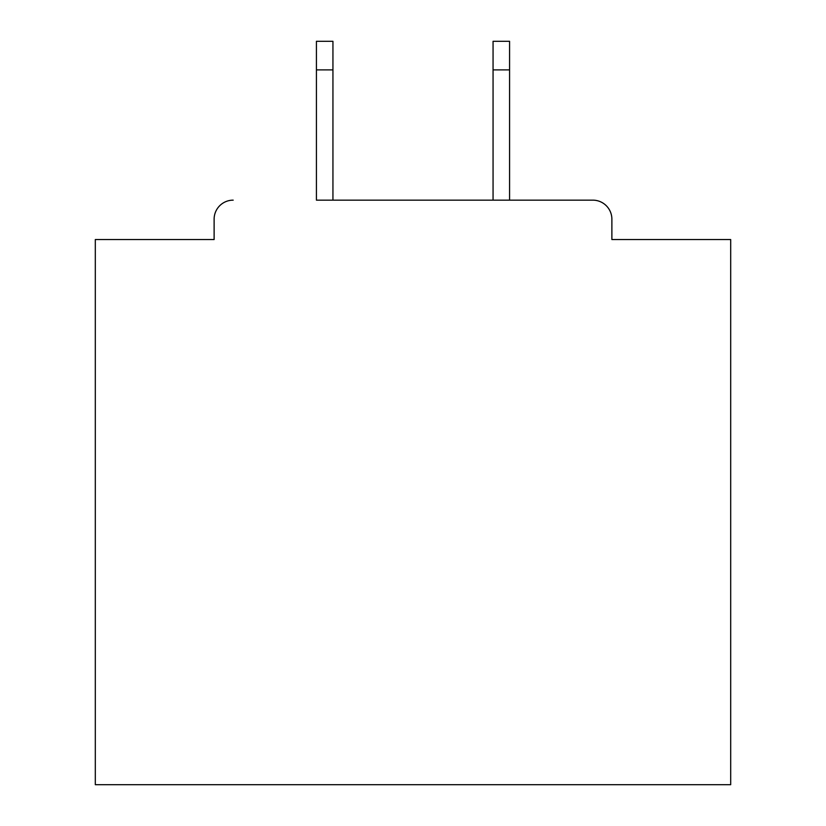 <?xml version="1.0" encoding="UTF-8"?>
<svg xmlns="http://www.w3.org/2000/svg" width="826" height="826" viewBox="0 0 826 826"><rect width="100%" height="100%" fill="white"/><g stroke="black" fill="none" stroke-linecap="round" stroke-linejoin="round"><path stroke-width="1.24" d="M611.88 239.54L611.88 219.21L611.88 239.54L730.69 239.54L730.69 784.7L95.31 784.7L95.31 239.54L214.12 239.54L214.12 219.21L214.12 239.54M316.42 69.89L316.42 41.3L332.94 41.3L332.94 69.89L316.42 69.89L316.42 200.15L592.81 200.15L509.58 200.15L509.58 69.89L493.06 69.89L493.06 41.3L509.58 41.3L509.58 69.89M233.19 200.15A19.06 19.06 0 0 0 214.12 219.21M611.88 219.21A19.06 19.06 0 0 0 592.81 200.15M493.06 69.89L493.06 200.15L332.94 200.15L332.94 69.89"/></g></svg>
